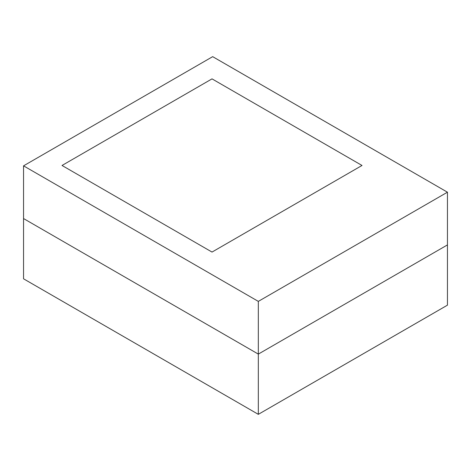 <?xml version="1.0" encoding="UTF-8"?>
<svg xmlns="http://www.w3.org/2000/svg" width="471" height="471" viewBox="0 0 471 471"><rect width="100%" height="100%" fill="white"/><g stroke="black" fill="none" stroke-linecap="round" stroke-linejoin="round"><path stroke-width="0.71" d="M212.021 78.869L362.016 165.468L212.021 252.067L62.025 165.468L212.021 78.869L62.025 165.468L212.021 252.067L362.016 165.468L212.021 78.869L362.016 165.468L212.021 252.067L62.025 165.468L212.021 78.869L362.016 165.468L212.021 252.067L62.025 165.468L212.021 78.869M258.326 301.387L23.55 165.845L23.55 218.556L258.326 354.104L258.326 301.387L258.326 354.104L447.45 244.914L447.45 192.197L447.45 305.155L447.45 244.914L258.326 354.104L447.45 244.914L258.326 354.104L258.326 414.345L447.45 305.155L258.326 414.345L258.326 354.104L23.55 218.556L23.55 165.845L212.674 56.655L447.45 192.197L258.326 301.387L447.45 192.197L212.674 56.655L23.55 165.845L258.326 301.387M23.55 218.556L258.326 354.104L23.55 218.556L23.55 278.803L258.326 414.345L23.55 278.803L23.55 218.556"/></g></svg>
